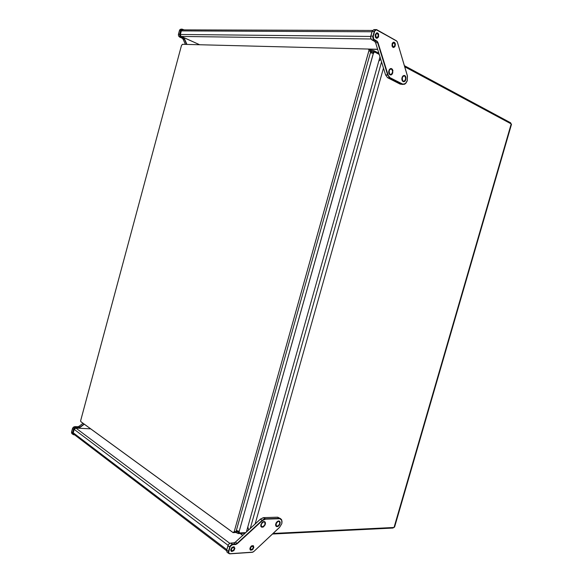 <?xml version="1.0" encoding="UTF-8"?>
<svg xmlns="http://www.w3.org/2000/svg" width="583" height="583" viewBox="0 0 583 583"><rect width="100%" height="100%" fill="white"/><g stroke="black" fill="none" stroke-linecap="round" stroke-linejoin="round"><path stroke-width="0.87" d="M510.606 122.787L510.985 123.8L510.642 122.802L404.369 65.639L510.606 122.787L510.409 123.487L510.606 122.787M393.736 527.491L392.978 528.016L272.465 534.021L392.978 528.016L393.124 527.52L392.978 528.016M510.861 125.09L511.488 124.419L511.204 123.917L394.035 527.477L273.099 533.43L394.035 527.477L394.538 526.413M511.408 124.602L511.262 123.946L404.697 66.754L511.204 123.917L394.035 527.477L394.604 526.879M373.885 50.626L372.107 50.298L373.885 50.626L378.863 53.293L373.885 50.626L373.535 51.88L371.757 51.544L372.107 50.298L371.757 51.544L370.73 51.617L373.535 51.88L373.885 50.626M236.676 532.855L237.011 531.681L238.629 532.374L238.6 531.077L238.301 533.554L236.676 532.855L238.301 533.554L245.042 533.234L238.301 533.554L238.629 532.374L236.181 531.157L237.011 531.681L236.676 532.855L235.547 532.374L236.676 532.855M372.515 53.25L373.535 51.88L374.461 51.902L373.718 53.104L372.53 53.25L373.696 53.126L374.461 51.902L373.535 51.88L372.515 53.25M239.38 532.913L239.198 531.368L239.38 532.913L238.629 532.374L239.38 532.913L245.713 532.622L239.38 532.913M373.368 53.286L239.198 531.368L236.377 530.428L239.198 531.368L373.433 53.279L371.043 52.885L370.526 52.332L373.018 53.301M370.591 50.291L372.107 50.298L370.591 50.291M233.229 532.614L80.95 421.72L80.6 420.904L181.43 45.576L182.428 44.301L368.339 49.059L369.126 50.036L234.184 531.601L233.127 532.614L80.928 421.706L80.592 420.875L181.437 45.54L182.515 44.301L368.354 49.059L369.119 49.949L234.184 531.601L233.229 532.614L235.379 532.468L236.071 531.521L235.109 532.527M235.051 532.527L234.636 532.366M370.3 50.036L370.715 51.661L370.555 50.247L368.653 49.154M180.934 30.695L182.056 29.412L183.827 29.857L181.954 29.201L180.664 30.622L182.013 29.186L184.199 29.857L182.29 29.369L181.087 30.287L179.615 34.689L179.907 36.139L180.861 37.086L179.804 35.92L179.702 34.2L178.456 34.186L178.558 35.906L179.615 37.064L178.558 35.906L178.405 34.426L179.739 29.901L181.24 29.157L180.096 29.507L179.411 30.615L180.934 30.695L179.972 34.273L178.456 34.186L179.411 30.615L180.664 30.622L179.702 34.2L180.934 30.695M184.665 39.207L183.558 38.026L184.614 39.09L186.954 44.41L184.665 39.207L183.397 38.216L184.366 39.192L186.655 44.403L184.41 39.301L183.164 39.28L182.144 38.194L183.164 39.28L184.665 39.207M181.029 36.889L180.074 35.862L179.972 34.273L180.541 36.554L183.558 38.026L181.029 36.889L183.397 38.216L179.615 37.064L181.029 36.889M182.406 29.85L181.386 30.622L180.322 34.521L180.847 36.248L199.685 44.738L181.153 36.438L371.072 38.981L181.153 36.438L180.278 34.951L181.306 30.863L372.041 31.759L181.306 30.863L182.574 29.85M402.153 84.214L389.801 77.882L387.717 77.758L400.069 84.076L402.401 83.981L390.056 77.648L403.013 84.207L405.528 83.471L407.32 80.549L407.393 75.863L397.395 42.151L407.422 75.95L397.3 41.918L396.425 40.774L376.837 29.726L396.425 40.774L397.256 41.765L396.425 40.774L376.363 29.813L374.242 31.453L372.938 36.117L370.824 36.095L372.129 31.446L374.242 31.453L372.938 36.117L373.295 36.212L374.599 31.548L373.222 36.496L373.28 38.245L373.987 39.87L376.91 41.08L373.987 39.87L371.881 39.841L374.541 41.298L376.647 41.335L374.541 41.298L375.561 42.697L374.818 41.488L371.881 39.841L373.987 39.87L376.931 41.524L377.675 42.734L376.91 41.08L378.024 42.617L377.237 41.313L373.718 39.156L373.295 36.212L372.858 36.43L372.85 38.048L373.987 39.87L372.923 38.354L372.938 36.117L370.824 36.095L370.671 37.057L371.028 38.886L371.881 39.841L370.817 38.332L370.752 36.408L372.406 30.724L374.213 29.551L372.362 30.819L372.129 31.446L374.242 31.453L375.212 29.893L376.596 29.616L375.321 29.806L374.242 31.453L375.671 29.995L376.786 29.901L396.608 41.058L397.3 41.918L407.466 76.133L407.211 80.891L406.089 82.91L404.653 84.032L400.069 84.076L387.52 77.648L385.603 74.93L387.52 77.648L389.801 77.882L387.688 75.047L389.604 77.772L402.525 84.375L404.864 84.076L407.036 81.328L405.753 83.362L404.347 84.324L400.069 84.076L402.933 84.477M394.873 45.532L394.101 46.684L393.131 46.713L392.483 45.817L392.468 44.191L392.723 46.327L394.013 46.735L394.946 45.212L394.815 43.783L394.13 42.967L393.102 43.135L392.468 44.191L393.234 43.04L394.655 43.463L394.873 45.532M378.221 36.263L377.441 37.421L376.436 37.465L375.744 36.547L375.707 34.863L376.006 37.072L377.369 37.465L378.316 35.738L377.828 33.931L376.436 33.734L375.707 34.863L376.487 33.705L377.485 33.661L378.185 34.579L378.221 36.263M392.527 72.642L391.514 74.23L389.991 74.325L389.036 72.744L389.116 70.871L389.539 73.917L390.377 74.493L391.433 74.289L392.658 71.964L391.987 69.464L391.084 68.991L390.093 69.304L389.116 70.871L390.114 69.29L391.638 69.18L392.607 70.769L392.527 72.642M405.579 79.448L404.427 81.117L403.093 81.103L402.27 79.893L402.277 77.728L402.554 80.541L403.363 81.241L404.318 81.175L405.659 79.12L405.163 76.439L404.376 75.899L403.37 76.089L402.277 77.728L403.268 76.162L404.755 76.067L405.586 77.277L405.579 79.448M370.679 37.589L370.722 36.569L370.679 37.589M390.056 77.648L388.147 75.265L378.024 42.617L388.038 74.93L385.603 74.93L375.561 42.697L377.675 42.734L387.688 75.047L385.603 74.93L375.561 42.697L378.024 42.617L377.675 42.734L387.688 75.047L390.056 77.648M394.633 47.026L393.037 47.434L392.031 46.093L392.126 43.652L393.452 42.216L394.48 42.391L395.201 43.331L395.216 46.05L393.51 47.551L391.995 45.97L392.41 43.076L393.452 42.216L394.246 42.267L395.442 44.366L394.633 47.026M378.367 37.246L376.895 38.31L375.474 37.305L375.168 34.987L376.567 32.903L377.522 32.896L378.36 33.646L378.68 36.474L377.157 38.281L376.217 38.135L375.372 37.093L375.357 34.295L377.033 32.808L378.659 34.339L378.367 37.246M403.21 81.671L402.212 80.694L401.818 79.171L402.904 75.95L404.216 75.404L405.294 75.972L405.95 77.379L405.943 79.259L405.294 80.811L404.201 81.693L403.093 81.62L402.168 80.607L401.811 78.712L402.197 77L403.115 75.768L404.398 75.426L405.732 76.686L405.914 79.39L404.602 81.496L403.21 81.671M390.858 74.981L389.291 74.252L388.635 71.993L389.349 69.545L391.062 68.51L392.228 69.115L392.906 70.565L392.25 74.019L391.098 74.93L389.903 74.806L388.941 73.633L388.642 71.753L389.131 69.909L390.187 68.736L391.273 68.539L392.505 69.501L392.796 72.875L391.798 74.522L390.858 74.981M281.961 522.951L281.589 519.621L280.445 518.571L279.272 518.353L281.56 519.57L281.961 522.951M280.503 518.593L277.53 517.201L281.465 519.715L282.041 521.45L281.8 523.643L281.815 520.393L279.942 518.724L265.25 519.162L262.335 520.626L265.469 519.147L264.216 519.045L262.11 520.357L265.382 518.812L263.188 517.682L260.375 519.176L263.647 517.638L277.734 517.201L279.804 518.382M250.515 547.976L251.667 546.395L253.051 546.38L253.182 548.049L251.922 549.492L250.603 549.252L250.624 547.656L251.922 546.256L253.211 546.592L253.051 548.333L251.878 549.507L250.719 549.397L250.515 547.976M231.385 549.193L232.595 547.561L234.045 547.583L234.177 549.237L232.843 550.746L231.48 550.476L231.531 548.792L232.923 547.401L234.22 547.845L234.023 549.558L232.799 550.76L231.589 550.614L231.385 549.193M261.191 524.445L262.773 522.251L263.975 521.894L264.791 522.295L264.952 524.576L263.093 526.689L262.08 526.828L261.271 526.209L261.424 523.825L263.29 521.996L264.325 521.967L264.988 522.594L264.915 524.671L263.144 526.668L261.432 526.442L261.191 524.445M276.043 523.869L277.574 521.719L278.732 521.355L279.527 521.734L279.723 523.898L278.047 525.997L276.991 526.23L276.211 525.757L276.174 523.49L277.974 521.501L279.024 521.406L279.694 521.974L279.651 524.088L277.945 526.041L276.291 525.851L276.043 523.869M228.762 551.503L228.835 553.107L229.994 553.726L229.09 553.435L228.653 552.276L229.986 547.131L231.006 545.44L232.53 544.675L230.343 546.286L228.419 551.401L228.514 553.194L229.775 553.843L228.616 553.347L228.419 551.401L226.729 550.119L227.013 552.159L226.67 550.33L228.303 544.894L229.294 543.691L230.744 543.057L229.068 543.895L227.953 545.754L229.644 547.029L230.766 545.163L232.442 544.325L230.001 546.169L228.419 551.401L226.729 550.119L227.953 545.754L229.986 547.131L228.762 551.503M252.41 552.196L253.802 551.503L252.366 552.298L253.437 551.802L252.191 552.312L229.994 553.726L252.41 552.196M279.497 527.433L281.8 523.643L279.723 527.214L253.802 551.503L279.497 527.433M237.296 543.655L235.867 544.456L232.53 544.675L235.561 544.493L237.062 543.378L235.7 544.121L232.442 544.325L230.744 543.057L234.111 542.831L235.364 542.117L233.776 542.882L235.474 544.143L233.776 542.882L230.744 543.057L232.53 544.675L236.931 543.954L262.335 520.626L237.296 543.655L235.364 542.117L260.375 519.176L262.11 520.357L237.296 543.655M260.667 518.921L235.138 542.307L260.375 519.176L262.11 520.357L237.062 543.378L235.292 542.175L260.667 518.921M229.257 543.72L228.04 545.469L229.257 543.72M251.776 545.746L253.365 545.746L253.845 547.357L252.854 549.368L250.879 550.25L250.122 549.711L249.903 548.654L251.047 546.278L253.146 545.608L253.831 547.452L252.337 549.827L250.428 550.053L250.078 547.809L251.776 545.746M232.114 547.299L234.075 546.759L234.854 548.537L233.914 550.512L231.917 551.525L231.116 551.132L230.751 550.046L231.823 547.568L233.921 546.708L234.876 548.319L233.659 550.782L231.495 551.416L230.788 549.616L232.114 547.299M279.687 521.268L280.037 523.891L277.982 526.413L276.517 526.566L275.759 525.815L275.613 524.379L276.255 522.689L277.355 521.472L278.769 520.932L279.789 521.362L280.234 522.536L279.92 524.212L278.812 525.83L277.595 526.573L276.291 526.456L275.577 524.948L276.291 522.638L278.04 521.085L279.687 521.268M264.274 521.486L265.484 522.856L265.214 524.736L263.523 526.85L261.599 527.149L260.849 526.289L260.805 524.664L262.744 521.865L264.099 521.464L265.076 521.931L265.513 523.148L265.134 524.933L262.758 527.207L261.541 527.119L260.776 526.012L261.731 522.783L262.977 521.734L264.274 521.486M74.172 429.401L75.834 428.082L74.172 429.401L228.091 545.338L74.172 429.401L73.203 433.096L73.567 434.043L73.218 432.965L74.172 429.401M72.853 432.79L73.035 434.16L74.056 434.699L73.108 434.248L72.788 433.395L73.764 429.38L74.609 428.119L75.95 427.645L74.085 428.687L72.591 432.71L72.751 434.16L73.917 434.816L72.853 434.299L72.591 432.71L71.578 431.945L71.891 433.584L71.512 432.28L72.773 427.886L74.894 426.632L73.422 427.15L72.562 428.316L73.502 429.307L74.435 427.915L75.914 427.397L73.786 428.643L72.591 432.71L71.578 431.945L72.489 428.541L73.764 429.38L72.853 432.79M80.214 427.288L78.982 427.791L75.95 427.645L78.683 427.798L80.046 427.077L78.945 427.536L75.914 427.397L74.894 426.632L77.925 426.778L79.026 426.319L77.619 426.785L78.639 427.543L77.619 426.785L74.894 426.632L75.95 427.645L79.682 427.601L84.346 424.198L80.214 427.288L79.026 426.319L83.092 423.287L79.026 426.319L80.214 427.288M511.451 124.522L394.596 526.981M370.438 50.123L371.152 50.145M180.905 29.157L182.158 29.165M372.581 30.44L182.341 29.85M377.653 49.395L368.667 49.161M373.856 29.551L375.977 29.558M228.704 553.449L227.013 552.159M73.494 433.971L226.612 550.76M240.342 533.452L242.834 535.252M72.933 434.386L71.92 433.614M383.497 68.16L255.114 523.993L383.497 68.16M378.804 61.157L380.743 59.32L378.804 61.157M247.411 531.062L246.777 530.61L247.411 531.062M248.598 529.969L247.826 526.886L248.598 529.969M381.537 61.885L250.238 528.468L381.537 61.885M380.735 59.291L378.819 61.113L380.735 59.291M247.811 526.93L248.577 529.991L247.811 526.93M245.166 533.117L245.305 532.636L245.166 533.117M236.195 531.091L237.011 531.681L236.195 531.091M246.383 532.002L379.992 56.923L246.383 532.002M379.227 54.452L374.461 51.902L379.227 54.452M370.715 51.661L236.071 531.521L370.715 51.661L369.039 50.765L370.715 51.661M234.184 531.601L236.071 531.521L234.184 531.601M185.409 44.374L183.164 39.28L185.409 44.374M182.144 38.194L183.558 38.026L179.615 37.064L182.144 38.194M377.616 49.3L368.347 49.059L377.616 49.3M370.752 36.401L180.344 34.441L370.752 36.401M229.775 553.843L252.191 552.312L229.775 553.843M279.272 518.353L265.382 518.812L263.647 517.638L277.53 517.201L279.272 518.353L265.469 519.147L279.272 518.353M75.834 428.082L90.773 428.884L75.834 428.082L229.833 543.327L75.834 428.082M240.036 533.467L242.688 535.391L240.036 533.467M226.845 549.682L73.254 432.812L226.845 549.682M73.917 434.816L74.646 434.852L73.917 434.816M84.12 424.03L80.046 427.077L84.12 424.03"/></g></svg>
